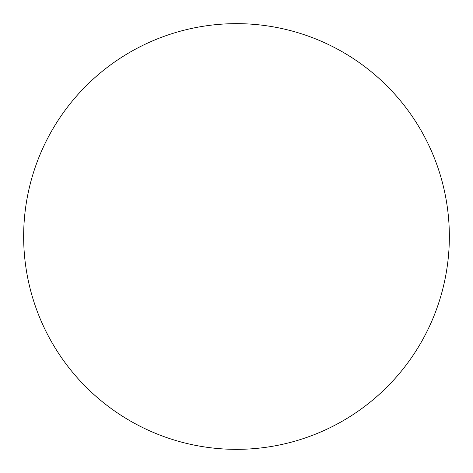 <?xml version="1.0" encoding="UTF-8"?>
<svg xmlns="http://www.w3.org/2000/svg" width="473" height="473" viewBox="0 0 473 473"><rect width="100%" height="100%" fill="white"/><g stroke="black" fill="none" stroke-linecap="round" stroke-linejoin="round"><path stroke-width="0.71" d="M236.5 23.65A212.85 212.85 0 0 1 449.35 236.5A212.85 212.85 0 0 1 236.5 449.35A212.85 212.85 0 0 1 23.65 236.5A212.85 212.85 0 0 1 236.5 23.65M23.65 236.5A212.85 212.85 0 0 0 236.5 449.35A212.85 212.85 0 0 0 449.35 236.5A212.85 212.85 0 0 0 236.5 23.65A212.85 212.85 0 0 0 23.65 236.5"/></g></svg>
